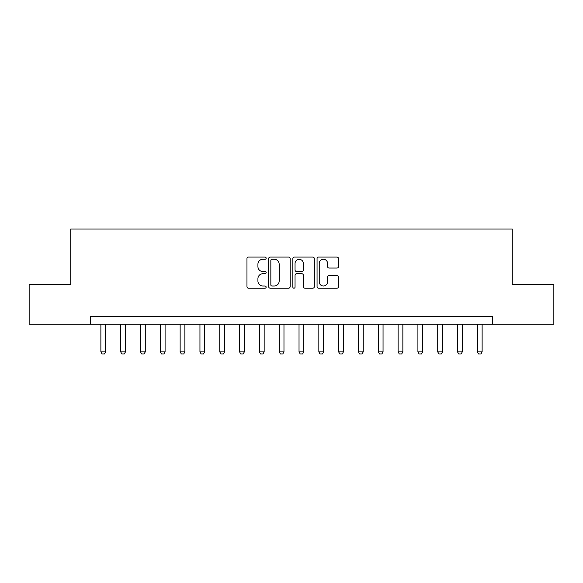 <?xml version="1.0" encoding="UTF-8"?>
<svg xmlns="http://www.w3.org/2000/svg" width="583" height="583" viewBox="0 0 583 583"><rect width="100%" height="100%" fill="white"/><g stroke="black" fill="none" stroke-linecap="round" stroke-linejoin="round"><path stroke-width="0.87" d="M266.139 258.167A1.086 1.086 0 0 0 265.046 257.074L248.518 257.074A1.56 1.56 0 0 0 246.959 258.633L246.959 286.639A1.56 1.56 0 0 0 248.518 288.199L265.046 288.199A1.086 1.086 0 0 0 266.139 287.106A1.086 1.086 0 0 0 265.046 286.02L262.911 286.02A4.977 4.977 0 0 1 257.926 281.035L257.926 278.703A4.977 4.977 0 0 1 262.911 273.726L265.046 273.726A1.086 1.086 0 0 0 266.139 272.633A1.086 1.086 0 0 0 265.046 271.547L262.911 271.547A4.977 4.977 0 0 1 257.926 266.569L257.926 264.237A4.977 4.977 0 0 1 262.911 259.253L265.046 259.253A1.086 1.086 0 0 0 266.139 258.167M336.974 268.049A1.56 1.56 0 0 0 338.526 266.489L338.526 258.633A1.56 1.56 0 0 0 336.974 257.074L318.609 257.074A1.56 1.56 0 0 0 317.057 258.633L317.057 286.639A1.56 1.56 0 0 0 318.609 288.199L336.974 288.199A1.56 1.56 0 0 0 338.526 286.639L338.526 277.151A1.56 1.56 0 0 0 336.974 275.591L329.118 275.591A1.56 1.56 0 0 0 327.559 277.151L327.559 281.859A4.161 4.161 0 0 1 323.397 286.02A4.161 4.161 0 0 1 319.236 281.859L319.236 263.414A4.161 4.161 0 0 1 323.397 259.253A4.161 4.161 0 0 1 327.559 263.414L327.559 266.489A1.56 1.56 0 0 0 329.118 268.049L336.974 268.049M90.576 324.155L29.15 324.155L29.15 284.526L70.762 284.526L70.762 229.046L512.238 229.046L512.238 284.526L553.85 284.526L553.85 324.155L492.424 324.155L492.424 316.226L90.576 316.226L90.576 324.155L492.424 324.155M290.137 258.633A1.56 1.56 0 0 0 288.585 257.074L270.221 257.074A1.56 1.56 0 0 0 268.668 258.633L268.668 286.639A1.56 1.56 0 0 0 270.221 288.199L288.585 288.199A1.56 1.56 0 0 0 290.137 286.639L290.137 258.633M294.415 257.074L312.779 257.074A1.56 1.56 0 0 1 314.332 258.633L314.332 286.639A1.56 1.56 0 0 1 312.779 288.199L304.924 288.199A1.56 1.56 0 0 1 303.364 286.639L303.364 275.278A1.56 1.56 0 0 0 301.812 273.726L296.594 273.726A1.56 1.56 0 0 0 295.042 275.278L295.042 287.106A1.086 1.086 0 0 1 293.949 288.199A1.086 1.086 0 0 1 292.863 287.106L292.863 258.633A1.56 1.56 0 0 1 294.415 257.074M271.933 259.253A1.086 1.086 0 0 0 270.847 260.346L270.847 284.927A1.086 1.086 0 0 0 271.933 286.02L274.192 286.02A4.977 4.977 0 0 0 279.17 281.035L279.17 264.237A4.977 4.977 0 0 0 274.192 259.253L271.933 259.253M303.364 263.494A4.161 4.161 0 0 0 299.203 259.333A4.161 4.161 0 0 0 295.042 263.494L295.042 269.995A1.56 1.56 0 0 0 296.594 271.547L301.812 271.547A1.56 1.56 0 0 0 303.364 269.995L303.364 263.494M100.881 324.155L100.881 351.899L105.632 351.899L105.632 324.155M105.632 351.899L104.444 353.954L102.069 353.954L100.881 351.899M120.696 324.155L120.696 351.899L125.454 351.899L125.454 324.155M125.454 351.899L124.259 353.954L121.883 353.954L120.696 351.899M140.51 324.155L140.51 351.899L145.269 351.899L145.269 324.155M145.269 351.899L144.074 353.954L141.698 353.954L140.51 351.899M160.325 324.155L160.325 351.899L165.084 351.899L165.084 324.155M165.084 351.899L163.889 353.954L161.513 353.954L160.325 351.899M180.14 324.155L180.14 351.899L184.898 351.899L184.898 324.155M184.898 351.899L183.703 353.954L181.328 353.954L180.14 351.899M199.954 324.155L199.954 351.899L204.713 351.899L204.713 324.155M204.713 351.899L203.518 353.954L201.142 353.954L199.954 351.899M219.769 324.155L219.769 351.899L224.528 351.899L224.528 324.155M224.528 351.899L223.34 353.954L220.957 353.954L219.769 351.899M239.584 324.155L239.584 351.899L244.343 351.899L244.343 324.155M244.343 351.899L243.155 353.954L240.772 353.954L239.584 351.899M259.399 324.155L259.399 351.899L264.157 351.899L264.157 324.155M264.157 351.899L262.969 353.954L260.586 353.954L259.399 351.899M279.213 324.155L279.213 351.899L283.972 351.899L283.972 324.155M283.972 351.899L282.784 353.954L280.401 353.954L279.213 351.899M299.028 324.155L299.028 351.899L303.787 351.899L303.787 324.155M303.787 351.899L302.599 353.954L300.216 353.954L299.028 351.899M318.843 324.155L318.843 351.899L323.601 351.899L323.601 324.155M323.601 351.899L322.414 353.954L320.031 353.954L318.843 351.899M338.657 324.155L338.657 351.899L343.416 351.899L343.416 324.155M343.416 351.899L342.228 353.954L339.845 353.954L338.657 351.899M358.472 324.155L358.472 351.899L363.231 351.899L363.231 324.155M363.231 351.899L362.043 353.954L359.66 353.954L358.472 351.899M378.287 324.155L378.287 351.899L383.046 351.899L383.046 324.155M383.046 351.899L381.858 353.954L379.482 353.954L378.287 351.899M398.102 324.155L398.102 351.899L402.86 351.899L402.86 324.155M402.86 351.899L401.672 353.954L399.297 353.954L398.102 351.899M417.916 324.155L417.916 351.899L422.675 351.899L422.675 324.155M422.675 351.899L421.487 353.954L419.111 353.954L417.916 351.899M437.731 324.155L437.731 351.899L442.49 351.899L442.49 324.155M442.49 351.899L441.302 353.954L438.926 353.954L437.731 351.899M457.546 324.155L457.546 351.899L462.304 351.899L462.304 324.155M462.304 351.899L461.117 353.954L458.741 353.954L457.546 351.899M477.368 324.155L477.368 351.899L482.119 351.899L482.119 324.155M482.119 351.899L480.931 353.954L478.556 353.954L477.368 351.899"/></g></svg>
